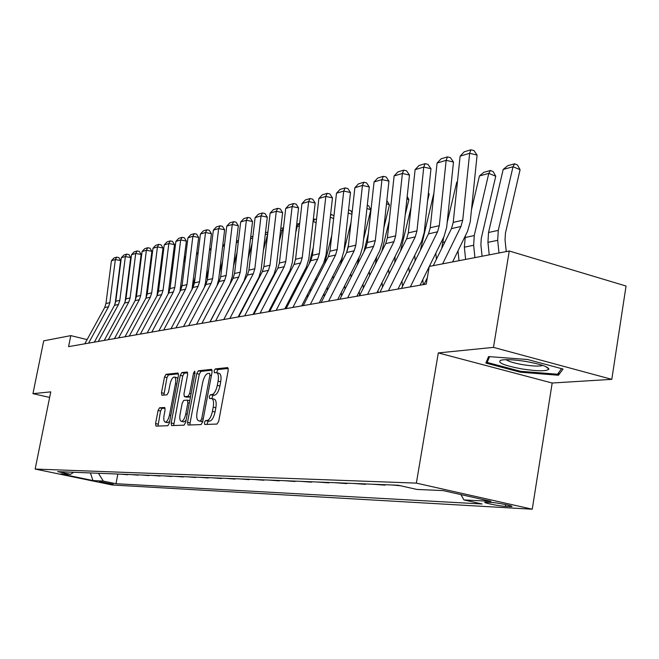 <?xml version="1.0" encoding="UTF-8"?>
<svg xmlns="http://www.w3.org/2000/svg" width="659" height="659" viewBox="0 0 659 659"><rect width="100%" height="100%" fill="white"/><g stroke="black" fill="none" stroke-linecap="round" stroke-linejoin="round"><path stroke-width="0.99" d="M204.372 422.551L204.751 424.47L217.025 424.058L218.73 421.175L228.236 370.276L227.684 367.59L215.238 368.933L214.076 370.959L214.447 372.805L216.391 372.64C218.294 373.282 218.862 376.132 218.104 381.174L217.313 385.367C216.07 390.803 214.29 393.876 211.967 394.576L210.402 394.692L209.241 396.693L209.611 398.58L211.49 398.481C213.417 399.148 214.002 402.048 213.228 407.18L212.437 411.381C211.193 416.834 209.405 419.882 207.099 420.508L205.534 420.566L204.372 422.551M211.819 398.555L214.093 399.09C216.028 399.766 216.613 402.665 215.839 407.789L215.056 411.99C213.813 417.444 212.025 420.483 209.71 421.109L208.145 421.167L206.934 424.404M228.294 368.439L217.832 369.567L216.605 372.681M216.745 372.73L218.986 373.274C220.897 373.917 221.473 376.759 220.707 381.808L219.925 385.985C218.681 391.421 216.893 394.494 214.57 395.194L212.997 395.309L211.786 398.547M113.224 484.266L99.55 481.548L113.224 484.266M159.56 407.806L158.078 410.45L155.557 423.556L155.985 426.118L167.847 425.722L169.371 423.037L178.449 375.531L178.004 373.01L165.994 374.32L164.511 376.997L161.48 392.731L161.908 395.235L167.007 394.84L168.515 392.154L170.03 384.263C171.076 379.757 172.501 377.343 174.289 377.014C175.706 377.516 176.093 379.765 175.467 383.752L169.503 414.964C168.457 419.445 167.048 421.834 165.285 422.131C163.844 421.587 163.448 419.281 164.091 415.228L165.079 410.055L164.643 407.501L159.56 407.806L162.015 408.366L160.532 411.018L157.979 426.052M50.759 391.866L32.95 393.654L43.708 340.843L70.793 335.62L68.577 346.642L426.241 284.111L429.256 266.434L509.25 250.997L493.484 347.375L438.301 352.919L416.364 483.121L35.149 469.06L50.759 391.866M187.518 422.353L188.021 425.03L201.061 424.602L202.7 421.785L212.074 371.981L211.555 369.353L198.359 370.778L196.761 373.595L187.518 422.353L190.08 422.93L190.056 424.973M184.059 425.17L171.628 425.59L171.167 422.963L180.261 375.333L181.802 372.59L187.181 372.014L187.65 374.559L183.943 394.033L184.413 396.619L188.046 396.356L189.627 393.588L193.507 373.151L194.685 371.19L195.023 372.986L185.64 422.419L184.059 425.17M491.128 502.405L484.909 502.224C482.635 502.726 499.333 506.104 505.387 506.367L511.763 506.573C514.177 506.087 497.15 502.644 491.128 502.405M416.364 483.121L532.25 509.209L112.178 484.975L35.149 469.06M117.87 474.043L115.984 483.714L482.083 503.987L463.961 499.934L490.947 501.342L443.005 490.576L416.958 489.439L398.135 485.23L57.671 471.638L70.653 474.323L73.586 472.272M115.984 483.714L103.306 481.086L93.001 480.551L60.809 473.895L70.653 474.323M438.301 352.919L552.176 383.019L611.799 379.345L493.484 347.375M611.799 379.345L626.05 286.031L509.25 250.997M32.95 393.654L49.631 397.426M552.176 383.019L532.25 509.209M87.095 339.591L70.793 335.62M463.961 499.934L460.888 494.596M392.319 484.999L400.54 485.774M385.078 484.711L385.004 485.139L382.632 484.612M372.376 484.208L385.004 485.139M365.514 483.928L365.44 484.349L363.109 483.838M353.29 483.442L365.44 484.349M346.782 483.187L346.716 483.599L344.418 483.088M335.011 482.709L346.716 483.599M328.833 482.47L326.502 482.372M317.481 482.017L328.767 482.866M311.616 481.778L309.318 481.688M300.661 481.342L311.542 482.174M295.084 481.119L292.827 481.029M284.507 480.699L295.018 481.507M279.202 480.485L276.978 480.395M268.979 480.073L279.136 480.864M263.929 479.876L261.738 479.785M254.044 479.48L263.864 480.246M249.234 479.291L247.076 479.2M239.67 478.904L249.168 479.653M235.082 478.722L232.957 478.64M225.815 478.352L235.016 479.085M221.44 478.179L219.348 478.096M212.462 477.816L221.375 478.533M208.293 477.651L206.226 477.569M199.586 477.305L208.228 477.997M195.599 477.149L193.565 477.067M187.156 476.811L195.534 477.487M183.35 476.655L181.34 476.581M175.146 476.333L183.284 476.992M171.513 476.185L169.528 476.103M163.547 475.864L171.447 476.515M160.071 475.724L158.111 475.65M152.328 475.419L160.005 476.053M149 475.287L147.072 475.205M141.471 474.982L148.942 475.6M138.291 474.859L136.388 474.785M130.968 474.562L138.225 475.172M127.92 474.447L126.042 474.373M120.786 474.159L127.854 474.752M98.446 473.269L103.306 481.086M93.001 480.551L90.398 472.948M488.566 356.585L485.872 363.076L520.322 372.203L558.453 375.251L563.041 369.048L527.612 359.509L488.566 356.585M558.914 372.302L558.453 375.251M520.47 371.272L520.322 372.203M212.132 370.185L200.904 371.396L199.298 374.205L190.08 422.93M200.558 420.763L201.703 418.794L209.924 375.169L209.562 373.332L207.865 373.496C205.6 374.254 203.862 377.286 202.651 382.599L197.066 412.172C196.283 417.246 196.843 420.129 198.73 420.821L202.799 421.274M201.028 421.34L198.944 420.821M202.783 421.373L201.53 421.414M187.716 372.821L184.298 373.192L182.749 375.935L173.647 425.525M186.777 397.163L190.476 396.957M180.08 414.305C179.437 418.449 179.866 420.804 181.373 421.365C183.218 421.068 184.677 418.622 185.747 414.025L187.889 402.748L187.337 400.128L183.779 400.375L182.213 403.119L180.08 414.305M183.688 421.892L186.003 420.508M165.137 408.185L162.015 408.366M167.567 422.65L169.684 421.422M177.856 378.653L176.76 377.607L174.528 377.072M178.523 373.81L168.44 374.905L166.949 377.582L163.869 395.087M506.252 251.573L505.041 239.827L505.428 233.204L520.083 169.684L513.007 166.752L498.278 230.386L497.685 240.329L498.995 252.982M503.179 169.445L507.735 165.697L514.63 163.794L513.007 166.752L503.179 169.445L488.525 232.487L487.932 242.339L489.225 254.86M514.63 163.794L517.455 164.972L520.083 169.684M423.976 284.507L427.337 277.661M433.243 265.668L451.456 228.632L453.219 222.412L460.114 156.15L469.636 153.292L470.897 149.791L473.879 150.499L477.1 155.071L470.238 221.828L467.585 231.243L452.593 261.936M477.1 155.071L469.636 153.292L462.725 220.188L460.954 226.474L442.626 263.855M460.114 156.15L464.216 151.809L470.897 149.791M482.075 256.244L480.889 244.769L481.276 238.303L495.749 176.241L488.797 173.391L474.241 235.56L473.656 245.272L474.925 257.62M465.361 235.798L464.356 247.191L465.616 259.415M479.423 175.961L483.863 172.304L490.436 170.483L488.797 173.391L479.423 175.961L471.473 209.809M490.436 170.483L493.212 171.628L495.749 176.241M459.01 260.692L457.997 250.873M443.68 237.232L441.711 248.435M457.42 181.991L456.753 182.181L447.173 222.528M456.753 182.181L457.461 181.587M436.398 259.242L435.797 253.245M429.948 265.116L430.072 266.277M422.79 279.655L423.3 284.622M433.91 193.029L420.417 250.173M401.446 288.444L428.498 233.863L430.236 227.775L437.074 163.061L446.159 160.335L447.445 156.9L450.369 157.592L453.491 162.056L446.678 227.256L444.067 236.449L429.306 266.425M429.231 266.574L420.063 285.19M453.491 162.056L446.159 160.335L439.298 225.658L437.551 231.803L410.326 286.887M437.074 163.061L441.077 158.827L447.445 156.9M379.971 292.201L406.611 238.846L408.325 232.899L415.104 169.651L423.77 167.048L425.071 163.679L427.955 164.346L430.978 168.72L424.223 232.421L421.653 241.408L398.011 289.046M430.978 168.72L423.77 167.048L416.966 230.881L415.244 236.878L388.439 290.718M415.104 169.651L419 165.516L425.071 163.679M359.484 295.784L385.713 243.599L387.401 237.792L394.115 175.945L402.394 173.465L403.72 170.146L406.554 170.796L409.486 175.08L402.797 237.355L400.26 246.145L376.973 292.72M409.486 175.08L402.394 173.465L395.655 235.856L393.958 241.721L367.565 294.367M394.115 175.945L397.921 171.908L403.72 170.146M415.104 260.882L414.775 255.264M427.576 200.822L429.166 194.191L428.317 193.845M408.819 267.266L409.354 272.488M401.957 281.088L402.501 286.319M411.043 207.552L400.532 251.013M428.424 192.782L429.166 194.191M339.912 299.202L365.745 248.146L367.409 242.463L374.065 181.958L381.973 179.586L383.316 176.332L386.108 176.966L388.95 181.159L382.319 242.067L379.815 250.667L356.89 296.237M388.95 181.159L381.973 179.586L375.3 240.617L373.628 246.351L347.631 297.852M374.065 181.958L377.772 178.021L383.316 176.332M521.895 368.933C537.892 371.338 546.896 371.379 548.914 369.073C547.827 366.593 540.232 364.073 526.154 361.503C513.88 359.583 505.371 359.18 500.634 360.275C497.141 362.672 504.234 365.564 521.895 368.933M506.153 359.666C508.501 361.453 514.094 363.134 522.941 364.699C532.884 366.247 539.499 366.495 542.777 365.432M561.592 368.653L557.506 374.23L520.544 371.289L487.158 362.434L489.579 356.667M487.817 358.405L487.158 362.434M394.749 262.611L395.145 256.367M405.219 214.76L408.877 199.652L406.924 198.886M388.612 269.432L389.082 273.963M382.039 282.596L382.5 287.126M389.23 220.979L381.833 251.326M407.196 196.431L408.877 199.652M321.188 302.473L346.642 252.496L348.281 246.927L354.872 187.716L362.442 185.443L363.801 182.246L366.544 182.864L369.304 186.967L362.738 246.581L360.267 254.992L337.68 299.59M369.304 186.967L362.442 185.443L355.835 245.164L354.18 250.782L328.577 301.188M354.872 187.716L358.488 183.861L363.801 182.246M378.151 292.514L377.969 290.743M375.383 264.16L376.808 256.639M383.892 227.643L389.444 204.891L386.495 203.738M369.279 271.607L369.674 275.503M362.969 284.153L363.364 288.057M368.406 233.41L363.875 251.837M386.841 200.55L389.444 204.891M303.28 305.611L328.347 256.664L329.97 251.211L336.485 193.227L343.751 191.052L345.11 187.914L347.812 188.507L350.497 192.535L343.99 250.898L341.56 259.127L319.302 302.81M350.497 192.535L343.751 191.052L337.202 249.522L335.571 255.017L310.348 304.376M336.485 193.227L340.019 189.454L345.11 187.914M359.608 295.537L359.204 291.632M357.302 264.836L359.196 257.109M363.504 239.596L370.811 209.916L366.939 208.417M350.753 273.782L351.09 277.101M344.69 285.742L345.036 289.079M348.504 244.942L346.626 252.521M367.285 205.278L368.727 205.83L370.811 209.916M286.113 308.61L310.817 260.651L312.415 255.313L318.865 198.516L325.826 196.431L327.202 193.342L329.854 193.919L332.474 197.865L326.032 255.033L323.627 263.098L301.698 305.883M332.474 197.865L325.826 196.431L319.343 253.69L317.737 259.078L292.893 307.423M318.865 198.516L322.325 194.825L327.202 193.342M341.56 295.94L341.222 292.612M340.645 264.267L342.351 257.389M344.014 250.692L351 222.52M351.906 214.34L348.224 212.931M332.993 275.948L333.273 278.749M327.169 287.373L327.457 290.182M348.57 209.834L350.901 210.732L352.054 213.005M269.655 311.485L293.996 264.481L295.57 259.251L301.962 203.59L308.643 201.58L310.027 198.548L312.638 199.117L315.183 202.988L308.799 258.995L306.435 266.903L284.828 308.832M315.183 202.988L308.643 201.58L302.226 257.694L300.636 262.974L276.154 310.348M301.962 203.59L305.339 199.974L310.027 198.548M324.244 296.476L323.956 293.667M324.623 263.921L331.741 235.428M333.643 218.557L330.283 217.281M315.941 278.09L316.18 280.413M310.34 289.021L310.578 291.352M330.571 214.71L331.345 214.504L333.956 215.765M331.345 214.504L330.447 215.822M253.855 314.252L277.843 268.155L279.4 263.023L285.726 208.458L292.143 206.531L293.527 203.549L296.105 204.101L298.585 207.898L292.267 262.801L289.927 270.552L268.633 311.666M298.585 207.898L292.143 206.531L285.792 261.532L284.227 266.706L260.099 313.157M285.726 208.458L289.029 204.916L293.527 203.549M307.621 297.118L307.391 294.787M309.195 263.798L313.305 247.43M316.122 222.635L313.214 221.539L312.951 222.569M299.581 280.199L299.763 282.11M302.102 305.092L302.176 305.801M294.178 290.685L294.375 292.571M313.305 219.488L314.928 219.043L316.468 219.628M314.928 219.043L313.066 221.581M238.682 316.905L262.331 271.689L263.864 266.656L270.124 213.137L276.294 211.284L277.686 208.351L280.215 208.887L282.629 212.618L276.385 266.458L274.078 274.062L253.081 314.384M282.629 212.618L276.294 211.284L270.009 265.223L268.46 270.297L244.678 315.85M270.124 213.137L273.353 209.669L277.686 208.351M291.649 297.86L291.459 295.965M294.334 263.773L295.644 258.6M299.318 226.581L297.423 225.864L295.767 232.388M283.914 282.176L283.988 283.807M286.245 306.073L286.443 307.967M278.642 292.349L278.79 293.84M296.723 224.076L299.664 223.607M299.128 223.409L297.423 225.864L296.484 226.119M224.052 318.956L247.405 275.091L248.921 270.149L255.115 217.635L261.055 215.855L262.447 212.972L264.943 213.491L267.299 217.157L261.112 269.976L258.83 277.431L238.138 316.995M267.299 217.157L261.055 215.855L254.827 268.765L253.303 273.749L229.859 318.445M255.115 217.635L258.287 214.233L262.447 212.972M276.286 298.675L276.137 297.176M283.181 230.395L282.217 230.032L279.268 241.589M268.897 284.004L268.88 285.388M270.997 307.102L271.146 308.601M263.682 294.021L263.798 295.141M280.792 228.484L283.494 227.742M283.419 228.335L282.217 230.032L280.561 230.493M210.064 321.905L233.047 278.362L234.546 273.51L240.675 221.968L246.384 220.254L247.784 217.421L250.239 217.923L252.537 221.523L246.417 273.361L244.168 280.676L223.763 319.508M252.537 221.523L246.384 220.254L240.23 272.183L238.723 277.068L215.608 320.933M240.675 221.968L243.772 218.631L247.784 217.421M261.508 299.557L261.392 298.428M267.678 234.085L263.427 250.222M254.531 285.652L254.432 286.789M256.318 308.173L256.433 309.302M249.283 295.685L249.366 296.476M265.47 232.726L267.908 232.05M267.694 233.879L265.239 234.686M196.555 324.269L219.216 281.508L220.691 276.747L226.762 226.144L232.265 224.488L233.665 221.696L236.087 222.19L238.327 225.724L232.265 276.615L230.049 283.807L209.924 321.93M238.327 225.724L232.265 224.488L226.169 275.462L224.686 280.264L201.893 323.338M226.762 226.144L229.802 222.866L233.665 221.696M247.265 300.496L247.183 299.705M252.109 243.179L248.188 258.328M240.815 287.069L240.667 287.909M242.174 309.277L242.257 310.068M235.411 297.349L235.461 297.827M250.692 237.149L252.932 236.194M252.702 238.13L250.502 238.731M183.531 326.543L205.896 284.54L207.346 279.861L213.351 230.164L218.656 228.574L220.057 225.823L222.437 226.309L224.637 229.777L218.631 279.754L216.968 285.759M224.637 229.777L218.656 228.574L212.626 278.625L211.168 283.337L188.688 325.645M213.351 230.164L216.333 226.951L220.057 225.823M233.533 301.484L233.492 301.006M237.051 252.422L233.533 265.964M227.792 288.082L227.676 288.543M228.549 310.405L228.599 310.883M236.449 241.515L238.509 240.181M238.278 242.084L236.317 242.619M170.986 328.742L193.038 287.464L194.479 282.868L200.418 234.044L205.534 232.512L206.934 229.802L209.282 230.271L211.424 233.69L205.493 282.785L204.372 287.39M211.424 233.69L205.534 232.512L199.57 281.681L198.128 286.311L175.953 327.869M200.418 234.044L203.343 230.889L206.934 229.802M222.569 261.104L219.431 273.147M224.398 245.889L222.643 246.375M222.717 245.708L224.604 244.135M158.877 330.859L180.64 290.289L182.057 285.775L187.939 237.792L192.873 236.309L194.265 233.64L196.588 234.102L198.68 237.454L191.983 289.449M198.68 237.454L192.873 236.309L186.975 284.622L185.55 289.169L163.671 330.019M187.939 237.792L190.805 234.686L194.265 233.64M208.631 269.276L205.839 279.918M211.012 249.563L209.455 249.992M209.488 249.745L211.16 248.344M147.196 332.902L168.663 293.016L170.063 288.576L175.879 241.4L180.657 239.975L182.041 237.347L184.331 237.792L186.382 241.095L179.932 291.608M186.382 241.095L180.657 239.975L174.808 287.464L173.399 291.937L151.817 332.095M175.879 241.4L178.696 238.36L182.041 237.347M195.196 276.969L192.708 286.401M198.104 253.105L196.959 253.418L196.555 254.951M196.959 253.418L198.186 252.389M135.902 334.871L157.089 295.652L158.473 291.286L164.231 244.901L168.844 243.517L170.228 240.922L172.485 241.367L174.495 244.613L168.251 293.782M174.495 244.613L168.844 243.517L163.061 290.215L161.669 294.606L140.375 334.088M164.231 244.901L166.999 241.902L170.228 240.922M182.246 284.227L180.648 290.273L185.55 289.169M185.64 256.516L183.803 262.101M185.253 256.623L185.673 256.277M124.996 336.782L145.903 298.197L147.27 293.898L152.97 248.278L157.427 246.936L158.811 244.39L161.035 244.818L163.004 248.015L156.933 295.949M163.004 248.015L157.427 246.936L151.71 292.868L150.334 297.193L129.312 336.024M152.97 248.278L155.681 245.337L158.811 244.39M173.358 261.895L171.497 268.856M114.444 338.627L135.087 300.661L136.438 296.435L142.072 251.54L146.389 250.247L147.764 247.735L149.964 248.155L151.883 251.301L145.96 298.09M151.883 251.301L146.389 250.247L140.729 295.43L139.37 299.688L118.62 337.894M142.072 251.54L144.741 248.649L147.764 247.735M171.917 265.511L172.188 263.262M161.2 269.35L159.618 275.264M172.246 262.826L172.485 263.361M104.237 340.415L124.617 303.041L125.951 298.881L131.528 254.703L135.705 253.451L137.08 250.972L139.247 251.384L141.133 254.489L135.342 300.158M141.133 254.489L135.705 253.451L130.103 297.909L128.76 302.102L108.282 339.706M131.528 254.703L134.148 251.862L137.08 250.972M159.923 272.768L161.504 266.862M161.587 266.252L160.771 265.972M149.461 276.401L148.135 281.335M160.936 264.654L161.595 266.137M94.352 342.136L114.477 305.356L115.795 301.254L121.314 257.768L125.367 256.557L126.734 254.11L128.867 254.514L130.713 257.57L125.062 302.127M130.713 257.57L125.367 256.557L119.814 300.315L118.496 304.442L98.265 341.453M121.314 257.768L123.892 254.975L126.734 254.11M148.349 279.638L149.667 274.712M150.4 268.839L149.725 268.6M138.118 283.082L137.031 287.093M149.997 266.45L150.549 267.694M84.78 343.817L104.657 307.588L105.959 303.56L111.42 260.742L115.341 259.564L116.701 257.15L118.818 257.545L120.622 260.552L115.094 304.013M120.622 260.552L115.341 259.564L109.855 302.646L108.546 306.707L88.57 343.15M111.42 260.742L113.949 257.982L116.701 257.15M510.058 505.659L509.909 506.623M505.667 504.596L505.387 506.367M209.71 421.109L207.099 420.508M215.056 411.99L212.437 411.381M215.839 407.789L213.228 407.18M212.997 395.309L210.402 394.692M214.57 395.194L211.967 394.576M219.925 385.985L217.313 385.367M220.707 381.808L218.104 381.174M217.832 369.567L215.238 368.933M208.145 421.167L205.534 420.566M199.298 374.205L196.761 373.595M200.904 371.396L198.359 370.778M203.203 419.132L201.703 418.794M211.407 375.531L209.924 375.169M173.671 423.531L171.167 422.963M182.749 375.935L180.261 375.333M184.298 373.192L181.802 372.59M187.008 397.212L184.487 396.619M190.476 396.924L188.046 396.356M191.052 393.917L189.627 393.588M194.924 373.488L193.507 373.151M187.172 414.354L185.747 414.025M189.314 403.077L187.889 402.748M189.767 400.697L187.56 400.178M170.854 415.269L169.503 414.964M176.818 384.073L175.467 383.752M163.934 393.308L161.48 392.731M166.949 377.582L164.511 376.997M168.44 374.905L165.994 374.32M158.012 424.108L155.557 423.556M160.532 411.018L158.078 410.45M498.278 230.386L488.525 232.487M497.685 240.329L487.932 242.339M451.456 228.632L460.954 226.474M453.219 222.412L462.725 220.188M474.241 235.56L464.949 237.561M473.656 245.272L464.356 247.191M444.94 241.869L442.453 242.405M422.089 246.796L420.969 247.034M428.498 233.863L437.551 231.803M430.236 227.775L439.298 225.658M406.611 238.846L415.244 236.878M408.325 232.899L416.966 230.881M385.713 243.599L393.958 241.721M387.401 237.792L395.655 235.856M365.745 248.146L373.628 246.351M367.409 242.463L375.3 240.617M346.642 252.496L354.18 250.782M348.281 246.927L355.835 245.164M328.347 256.664L335.571 255.017M329.97 251.211L337.202 249.522M310.817 260.651L317.737 259.078M312.415 255.313L319.343 253.69M293.996 264.481L300.636 262.974M295.57 259.251L302.226 257.694M277.843 268.155L284.227 266.706M279.4 263.023L285.792 261.532M299.656 281.072L299.071 281.195M262.331 271.689L268.46 270.297M263.864 266.656L270.009 265.223M283.708 284.35L282.67 284.564M247.405 275.091L253.303 273.749M248.921 270.149L254.827 268.765M267.702 287.645L266.92 287.81M233.047 278.362L238.723 277.068M234.546 273.51L240.23 272.183M252.331 290.808L251.779 290.924M219.216 281.508L224.686 280.264M220.691 276.747L226.169 275.462M205.896 284.54L211.168 283.337M207.346 279.861L212.626 278.625M193.038 287.464L198.128 286.311M194.479 282.868L199.57 281.681M182.057 285.775L186.975 284.622M168.663 293.016L173.399 291.937M170.063 288.576L174.808 287.464M157.089 295.652L161.669 294.606M158.473 291.286L163.061 290.215M145.903 298.197L150.334 297.193M147.27 293.898L151.71 292.868M135.087 300.661L139.37 299.688M136.438 296.435L140.729 295.43M124.617 303.041L128.76 302.102M125.951 298.881L130.103 297.909M114.477 305.356L118.496 304.442M115.795 301.254L119.814 300.315M104.657 307.588L108.546 306.707M105.959 303.56L109.855 302.646M201.316 421.406L198.73 420.821M186.934 397.212L184.413 396.619M183.91 421.941L181.373 421.365M189.767 400.68L187.494 400.145M167.773 422.691L165.285 422.131M545.685 366.544L548.914 369.073"/></g></svg>
